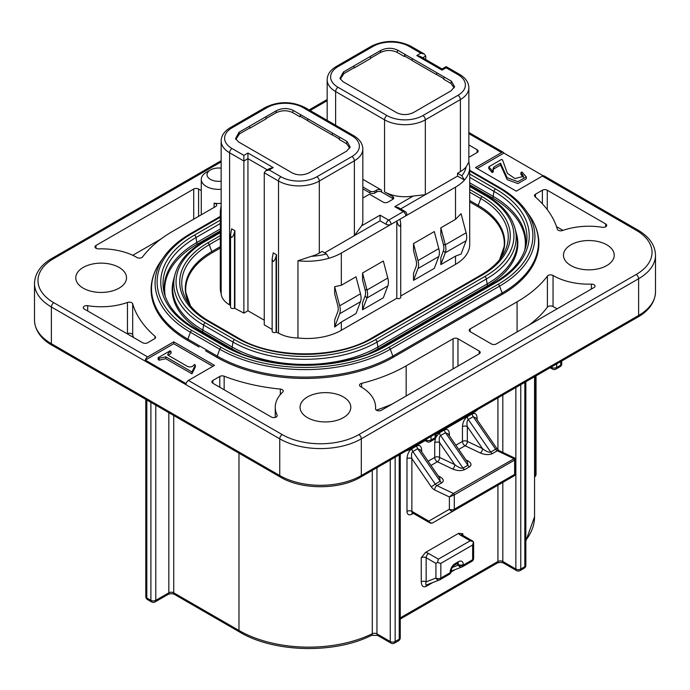 <?xml version="1.0" encoding="UTF-8"?>
<svg xmlns="http://www.w3.org/2000/svg" width="690" height="690" viewBox="0 0 690 690"><rect width="100%" height="100%" fill="white"/><g stroke="black" fill="none" stroke-linecap="round" stroke-linejoin="round"><path stroke-width="1.03" d="M83.197 288.153A25.375 14.654 180 0 1 75.771 277.794A25.375 14.654 180 0 1 91.434 264.261A25.375 14.654 180 0 1 119.085 267.435A25.375 14.654 180 0 1 126.52 277.794A25.375 14.654 180 0 1 110.849 291.327A25.375 14.654 180 0 1 83.197 288.153M570.915 265.555A25.375 14.654 180 0 1 563.48 255.188A25.375 14.654 180 0 1 579.152 241.655A25.375 14.654 180 0 1 606.803 244.829A25.375 14.654 180 0 1 614.229 255.188A25.375 14.654 180 0 1 598.566 268.729A25.375 14.654 180 0 1 570.915 265.555M307.481 417.64A25.375 14.654 180 0 1 300.055 407.281A25.375 14.654 180 0 1 315.718 393.748A25.375 14.654 180 0 1 343.37 396.923A25.375 14.654 180 0 1 350.805 407.281A25.375 14.654 180 0 1 335.133 420.822A25.375 14.654 180 0 1 307.481 417.64M367.606 294.337A14.421 8.323 -120 0 0 367.011 290.024L362.535 273.016L362.535 280.002L365.088 289.714A11.532 6.659 -120 0 1 365.562 293.164A11.532 6.659 -120 0 1 365.088 296.062L367.011 297.959A14.421 8.323 -120 0 0 367.606 294.337M362.535 273.016L383.329 261.01L387.806 278.018A14.421 8.323 60 0 1 388.401 282.331A14.421 8.323 60 0 1 387.806 285.953L383.329 297.795L362.535 309.801L362.535 302.815L365.088 296.062M341.326 322.049L334.659 327.034L334.659 320.048L337.764 311.837A11.532 6.659 -120 0 0 338.247 308.939A11.532 6.659 -120 0 0 337.764 305.489L334.659 293.681L334.659 286.704L341.326 285.263L356.014 276.785L360.482 293.793A14.421 8.323 60 0 1 361.077 298.106A14.421 8.323 60 0 1 360.482 301.728L356.014 313.571L341.326 322.049L341.326 330.294L396.793 298.278L396.793 221.05C397.88 224.681 398.967 226.406 400.053 226.225L400.726 223.767L400.053 219.17L391.083 224.345A3.459 2.001 180 0 1 386.184 224.345L380.069 220.817L354.375 235.652L354.375 160.779L319.306 181.03L319.306 253.075L322.161 251.427L326.465 253.903L329.044 258.224A48.447 27.971 180 0 1 297.959 260.76L311.345 256.326A28.833 16.646 0 0 0 319.306 253.075M334.659 327.034L339.687 313.734A14.421 8.323 -120 0 0 340.282 310.112A14.421 8.323 -120 0 0 339.687 305.799L334.659 286.704M455.512 256.128L440.832 264.598L445.3 252.756A14.421 8.323 -120 0 0 445.904 249.133A14.421 8.323 -120 0 0 445.3 244.821L443.385 244.51L440.832 234.798L440.832 227.812L455.512 219.342L461.075 213.719L466.104 232.815A14.421 8.323 60 0 1 466.699 237.127A14.421 8.323 60 0 1 466.104 240.75L461.075 254.049L455.512 256.128L455.512 264.373A48.447 27.971 0 0 0 469.7 244.596L469.7 167.377A48.447 27.971 180 0 1 464.43 180.055L461.852 175.743A44.979 25.97 0 0 0 466.035 167.014L468.838 162.107M440.832 264.598L440.832 257.612L443.385 250.858A11.532 6.659 -120 0 0 443.86 247.96A11.532 6.659 -120 0 0 443.385 244.51M416.061 266.633A11.532 6.659 -120 0 0 416.536 263.735A11.532 6.659 -120 0 0 416.061 260.285L413.508 250.573L413.508 243.587L434.303 231.581L438.78 248.59A14.421 8.323 60 0 1 439.375 252.902A14.421 8.323 60 0 1 438.78 256.525L434.303 268.367L413.508 280.373L413.508 273.387L416.061 266.633M413.508 280.373L417.985 268.531A14.421 8.323 -120 0 0 418.58 264.908A14.421 8.323 -120 0 0 417.985 260.596L413.508 243.587M591.39 289.041L591.39 284.125A50.172 28.971 180 0 1 553.38 275.672A50.172 28.971 180 0 1 553.044 275.483A3.459 2.001 180 0 1 553.044 275.483L553.044 306.558A3.459 2.001 0 0 0 553.018 306.541A3.459 2.001 0 0 0 547.403 307.162L547.403 276.086A144.175 83.24 180 0 1 517.086 301.806L470.192 328.88L470.192 331.709A3.459 2.001 180 0 1 469.174 330.294A3.459 2.001 180 0 1 470.192 328.88M479.162 353.841L479.162 351.012A3.459 2.001 180 0 1 480.18 352.426A3.459 2.001 180 0 1 479.162 353.841L381.441 410.257A3.459 2.001 180 0 1 376.542 410.257A3.459 2.001 180 0 1 375.533 408.851A3.459 2.001 180 0 1 375.533 408.747A50.172 28.971 0 0 0 375.602 407.281A50.172 28.971 0 0 0 360.568 386.607A3.459 2.001 180 0 1 359.524 385.184A3.459 2.001 180 0 1 361.612 383.347A144.175 83.24 0 0 0 406.169 365.847L453.063 338.773A3.459 2.001 180 0 1 457.962 338.773L457.962 366.079M127.452 302.462A3.459 2.001 180 0 1 131.712 302.746A3.459 2.001 180 0 1 132.678 303.833L132.678 334.909A3.459 2.001 0 0 0 131.712 333.822A3.459 2.001 0 0 0 127.452 333.537L127.452 302.462A50.172 28.971 180 0 1 87.673 305.696L87.673 310.983M282.201 389.634A3.459 2.001 180 0 1 283.219 391.049A3.459 2.001 180 0 1 282.702 392.093A50.172 28.971 0 0 0 275.25 407.281A50.172 28.971 0 0 0 277.095 415.061A3.459 2.001 180 0 1 277.225 415.596A3.459 2.001 180 0 1 275.086 417.441A3.459 2.001 180 0 1 271.317 417.01L212.874 383.269A3.459 2.001 180 0 1 211.864 381.855A3.459 2.001 180 0 1 212.874 380.44L219.782 376.455A3.459 2.001 180 0 1 224.147 376.205A144.175 83.24 0 0 0 280.33 389.074A3.459 2.001 180 0 1 282.201 389.634M221.154 203.386A17.302 9.988 180 0 1 214.107 203.153A3.459 2.001 180 0 1 215.66 203.671A3.459 2.001 180 0 1 216.669 205.085A3.459 2.001 180 0 1 215.66 206.5L172.914 231.176A144.175 83.24 180 0 0 142.597 256.904A3.459 2.001 180 0 1 136.956 257.508A50.172 28.971 180 0 0 98.61 248.866A3.459 2.001 180 0 1 95.988 248.279A3.459 2.001 180 0 1 94.97 246.865A3.459 2.001 180 0 1 95.988 245.459L193.709 189.034A3.459 2.001 180 0 1 198.599 189.034L198.599 216.341M221.154 168.179A11.532 6.659 0 0 0 210.433 169.964A11.532 6.659 0 0 0 210.433 179.383A11.532 6.659 0 0 0 221.154 181.168M221.154 189.258A17.302 9.988 180 0 1 206.353 186.447A17.302 9.988 180 0 1 201.282 179.383A17.302 9.988 180 0 1 206.353 172.319L210.433 169.964M553.044 306.558A50.172 28.971 0 0 0 553.38 306.757A50.172 28.971 0 0 0 557.244 308.758M499.543 259.681L504.149 246.494A89.976 51.948 0 0 0 477.946 206.69L469.7 201.929M220.3 248.072L212.054 252.833A89.976 51.948 0 0 0 185.851 292.638L190.457 305.825M400.726 296.001L455.512 264.373M400.726 223.767L400.726 297.338A2.303 1.328 180 0 1 400.053 298.278A2.303 1.328 180 0 1 396.793 298.278M276.086 256.249L276.492 254.722L273.231 252.833L272.145 258.966L272.817 261.424C273.913 261.605 275 259.88 276.086 256.249L276.086 332.183L278.527 333.123A28.833 16.646 0 0 0 297.959 337.988A48.447 27.971 0 0 0 341.326 330.294M276.086 332.183A2.303 1.328 180 0 1 272.817 332.183A2.303 1.328 180 0 1 272.145 331.235L272.145 258.966M264.261 172.785L265.693 170.792L269.152 169.964L280.977 176.787A25.375 14.654 0 0 0 316.865 176.787A3.459 2.001 60 0 1 319.306 181.03A28.833 16.646 180 0 1 278.527 181.03L264.261 172.785L264.261 324.878L272.145 329.432M234.488 232.237L234.893 230.702L231.633 228.821L230.555 234.954L231.228 237.412C232.314 237.584 233.401 235.868 234.488 232.237L234.488 308.163L243.872 313.105L247.943 310.759L264.261 320.169M234.488 308.163A2.303 1.328 180 0 1 231.228 308.163A2.303 1.328 180 0 1 230.555 307.223L230.555 234.954M267.116 107.571A25.375 14.654 180 0 1 302.996 107.571A3.459 2.001 120 0 1 304.73 107.398C291.611 101.102 278.501 101.102 265.383 107.398A3.459 2.001 -120 0 1 267.116 107.571L232.038 127.822A25.375 14.654 0 0 0 232.038 148.54A3.459 2.001 120 0 0 229.597 152.775A28.833 16.646 180 0 1 221.154 141.001L221.162 216.427A48.447 27.971 180 0 1 220.3 211.166L220.3 288.386A48.447 27.971 0 0 0 221.162 293.655A28.833 16.646 0 0 0 229.597 304.868L230.555 305.42M324.611 252.833L354.375 235.652L361.62 225.82L380.069 215.168L380.069 220.817M422.884 115.575A25.375 14.654 180 0 1 387.004 115.575A3.459 2.001 -60 0 0 384.554 119.819A28.833 16.646 0 0 0 425.333 119.819A3.459 2.001 60 0 0 422.884 115.575L457.962 95.332A3.459 2.001 60 0 1 460.402 99.567L425.333 119.819L425.333 194.684L457.548 176.088L464.43 180.055A48.447 27.971 180 0 1 455.512 187.154L405.763 215.875A3.459 2.001 -120 0 0 403.314 211.632L394.749 206.69L413.207 196.038A28.833 16.646 180 0 1 384.554 191.855L384.554 119.819L335.625 91.563L335.625 125.235M457.548 176.088L457.548 173.259L461.852 175.743M457.548 173.259L460.402 171.612A28.833 16.646 0 0 0 466.035 167.014M393.317 198.918A3.459 2.001 0 0 0 392.714 198.453L392.714 196.564A3.459 2.001 180 0 1 393.723 197.978A3.459 2.001 180 0 1 392.714 199.393L388.022 202.101A3.459 2.001 180 0 1 383.131 202.101L369.469 194.209L362.828 198.047M376.602 191.975L376.602 190.095A3.459 2.001 180 0 1 381.501 190.095L381.501 191.975A3.459 2.001 0 0 0 376.602 191.975L374.894 192.967A3.459 2.001 0 0 1 369.995 192.967L362.828 188.827M376.602 190.095L374.894 191.078L374.894 192.967M392.714 198.453L381.501 191.975M392.714 196.564L384.554 191.855M362.828 179.314L381.501 190.095M369.995 192.967L369.995 191.078A3.459 2.001 0 0 0 374.894 191.078M369.995 191.078L362.828 186.938M220.3 228.942L196.84 242.492A111.487 64.368 0 0 0 164.186 288.006A111.487 64.368 0 0 0 164.927 295.415M220.3 230.883L197.168 244.243A111.03 64.101 0 0 0 165.298 296.502M201.282 190.578L198.599 189.034M477.791 409.481A11.532 6.659 -60 0 1 474.677 411.99L474.056 411.637M408.816 449.302L409.429 449.664L425.135 440.591M436.132 434.243L474.677 411.99M409.429 449.664A11.532 6.659 -60 0 1 406.315 450.751M425.497 552.457A6.917 3.993 180 0 1 428.594 553.492L438.383 559.141L437.486 562.488L435.933 563.376L426.153 557.727L426.153 581.834A3.459 2.001 0 0 0 421.254 581.834L421.254 557.727L425.497 552.457L458.617 533.336L462.852 533.715L462.852 535.371M438.383 559.141L470.192 540.779L460.402 535.13A6.917 3.993 180 0 1 458.617 533.336M472.641 545.014L440.832 563.376L440.832 578.065L450.208 572.648L450.208 572.088A6.917 3.993 120 0 1 455.107 563.618L458.367 561.729A6.917 3.993 120 0 1 463.257 564.558L463.257 565.119L472.641 559.702L472.641 545.014L473.53 541.676L470.192 540.779M437.486 562.488L440.832 563.376M452.261 567.465L458.367 565.119A3.459 2.812 68.9 0 0 462.059 566.939L462.059 566.939A3.459 2.812 68.9 0 0 462.378 566.783A3.459 2.001 -120 0 0 462.541 566.706A3.459 2.001 -120 0 0 463.257 565.119A3.459 2.001 -0 0 1 458.367 565.119L456.935 563.73M435.933 563.376L435.933 578.065A3.459 2.812 68.9 0 0 439.625 579.885A3.459 3.459 0 0 0 440.116 579.652A3.459 2.001 60 0 0 440.832 578.065A3.459 2.001 180 0 1 435.933 578.065L426.153 581.834C425.359 584.327 425.652 585.284 427.032 584.706M426.731 584.844L439.625 579.885A3.459 2.812 68.9 0 0 439.953 579.729A3.459 2.001 60 0 0 440.116 579.652L449.492 574.235A3.459 2.001 60 0 1 449.328 574.313M428.111 461.222L434.717 457.41L434.717 442.635A3.459 2.001 180 0 1 439.608 442.635C438.875 439.116 439.194 436.744 440.574 435.528L462.981 468.07C461.136 468.614 458.393 467.466 454.753 464.62A3.459 2.165 -64.5 0 1 452.519 468.976L437.374 461.757L431.009 465.431M438.236 475.919L439.47 476.505A3.459 2.165 -64.5 0 1 438.823 476.773M448.664 434.786A3.459 2.001 0 0 1 449.397 434.157C449.087 430.06 447.448 428.645 444.498 429.896A3.459 2.001 -120 0 0 445.473 432.708L448.077 433.932L467.449 462.067L467.88 465.241L445.473 432.708L440.574 435.528A3.459 2.001 -120 0 1 439.608 432.716L436.054 436.986M439.47 476.505C443.541 478.774 444.325 480.87 441.841 482.793A3.459 2.001 60 0 1 440.151 481.258L439.711 478.067L420.348 449.94L417.743 448.716L412.844 451.545L435.252 484.078L440.151 481.258L417.743 448.716A3.459 2.001 60 0 1 416.769 445.904L411.878 448.733C408.929 450.881 407.298 454.193 406.988 458.643A3.459 2.001 0 0 1 411.878 458.643C411.145 455.124 411.464 452.752 412.844 451.545A3.459 2.001 60 0 1 411.878 448.733M466.552 460.765A3.459 2.165 115.5 0 0 467.199 460.497C471.27 462.766 472.055 464.862 469.571 466.785L464.672 469.605C461.265 471.089 457.211 470.882 452.519 468.976M420.935 450.794A3.459 2.001 180 0 1 421.668 450.165C421.357 446.076 419.718 444.653 416.769 445.904M514.636 459.29C515.965 458.997 515.965 459.255 514.636 460.066L454.287 494.902L449.397 496.964L453.399 493.454L514.99 458.203L498.999 450.587A3.459 2.165 -64.5 0 0 497.3 450.777L492.401 453.597C488.994 455.081 484.941 454.874 480.249 452.968L465.103 445.749L458.747 449.423M441.841 482.793L436.943 485.622L453.399 493.454A1.156 0.664 60 0 1 454.287 494.902L454.287 509.237A3.459 2.001 180 0 1 449.397 509.237A3.459 2.829 60 0 0 453.572 510.816L432.984 522.71A3.459 2.829 -120 0 1 428.809 521.123L449.397 509.237L449.397 496.964L434.709 489.969A6.917 3.993 -120 0 1 431.328 486.89L411.878 458.643L411.878 511.35L428.809 521.123A3.459 2.001 -60 0 0 429.525 522.71A3.459 3.459 0 0 0 432.984 522.71L440.324 518.466A3.459 2.829 60 0 0 440.341 518.457M455.84 445.214L462.447 441.402L462.447 426.627A3.459 2.001 180 0 1 467.337 426.627L467.337 441.402L482.483 448.612A3.459 2.165 -64.5 0 1 480.249 452.968M498.999 450.587L496.981 448.673L495.61 449.233L473.202 416.7L468.303 419.52C466.923 420.736 466.604 423.099 467.337 426.627L482.483 448.612C486.122 451.45 488.874 452.606 490.711 452.062L495.61 449.233A3.459 2.001 -120 0 0 497.085 450.665A3.459 2.001 -120 0 0 497.3 450.777L513.757 458.609A1.156 0.664 60 0 1 514.636 460.066L514.636 474.392A3.459 2.001 60 0 1 513.921 475.979L455.823 509.522A3.459 2.829 60 0 0 455.84 509.513L485.993 492.099A3.459 2.829 -120 0 1 485.967 492.117L453.572 510.816A3.459 2.001 60 0 0 454.287 509.237L514.636 474.392A3.459 2.001 180 0 0 515.654 472.978L515.654 459.255L514.99 458.203M493.359 487.847A3.459 2.829 -120 0 1 493.333 487.865L513.921 475.979A3.459 3.459 0 0 0 515.654 472.978M462.447 426.627C462.757 422.168 464.387 418.865 467.337 416.708L472.227 413.888A3.459 2.001 -120 0 0 473.202 416.7L475.807 417.924L496.981 448.673M472.227 413.888C475.186 412.629 476.816 414.052 477.126 418.149A3.459 2.001 0 0 0 476.393 418.778M501.475 483.164A3.459 2.829 60 0 0 501.492 483.155L493.333 487.865A3.459 2.001 -120 0 1 493.324 487.873M199.022 347.01A3.459 2.001 120 0 0 199.013 347.01L187.602 340.412A124.554 71.915 0 0 1 151.334 285.315C152.223 276.992 155.336 269.031 160.684 261.441A124.157 71.682 0 0 0 187.878 339.161L217.238 356.109A124.157 71.682 0 0 0 392.834 356.109L502.122 293.017A124.157 71.682 0 0 0 529.316 215.297C534.664 222.887 537.777 230.848 538.666 239.171A124.554 71.915 0 0 1 502.398 294.268A3.459 2.001 -120 0 0 502.122 293.017L499.603 286.117A2.303 1.328 -120 0 0 498.163 284.289A118.568 68.457 0 0 0 498.163 187.482L469.7 171.042M543.185 175.778L503.898 153.094A3.459 2.001 120 0 0 503.32 152.369A3.459 2.001 120 0 0 501.595 152.542L475.496 167.61L516.275 191.156L542.375 176.088A3.459 2.001 -60 0 1 544.1 175.916L637.896 230.063A3.459 2.001 -60 0 0 636.163 230.236L542.375 176.088M147.626 356.903A3.459 2.001 120 0 0 145.323 360.12L186.102 383.657A3.459 2.001 -60 0 1 188.405 380.44L214.504 365.372L173.725 341.835L147.626 356.903L53.837 302.746A3.459 2.001 -60 0 0 51.388 306.99L51.388 343.715L279.752 475.557A57.667 33.293 0 0 0 361.31 475.557L638.612 315.468A57.667 33.293 0 0 0 655.5 291.922L655.5 255.188A57.667 33.293 180 0 1 638.612 278.734L638.612 315.468A3.459 2.001 60 0 1 637.896 317.046C645.909 312.656 655.086 304.212 655.5 291.922M212.874 366.321L173.725 343.715L145.323 360.12M173.725 343.715L173.725 341.835M171.042 351.426C168.731 352.435 167.713 353.677 167.989 355.152L187.352 366.338C190.423 367.52 192.743 366.899 194.321 364.475L195.339 365.062L195.339 366.942L191.941 373.816L165.773 358.705L159.149 360.18L158.131 359.585L158.131 357.705L170.025 350.839L171.042 351.426L171.042 353.306L168.257 355.307M503.898 153.094L477.126 168.55M526.28 176.847L517.914 181.677L507.185 177.744L500.535 163.159L493.911 166.989L493.005 168.938L493.229 170.12L492.212 170.715L488.813 166.79L501.552 159.433L502.57 160.02L507.426 173.406L514.964 178.555L523.632 176.329L520.924 172.578L521.942 171.991L526.28 176.847L526.28 178.727L517.914 183.566L507.185 179.633L500.535 165.039L493.911 168.869L493.16 169.895M493.229 170.12L493.229 172.008L492.212 172.595L488.813 168.671L488.813 166.79M523.356 177.244L520.924 174.458L520.924 172.578M500.535 163.159L500.535 165.039M492.212 170.715L492.212 172.595M493.911 166.989L493.911 168.869M167.661 354.522L167.989 355.152M195.339 365.062L191.941 371.927L165.773 356.825L159.149 358.291L159.149 360.18M159.149 358.291L158.131 357.705M165.773 356.825L165.773 358.705M191.941 371.927L191.941 373.816M160.856 239.076L132.756 255.3M477.126 152.542L477.126 149.713A3.459 2.001 180 0 1 478.136 151.127A3.459 2.001 180 0 1 477.126 152.542L470.218 156.526A3.459 2.001 180 0 1 468.846 157.018M477.126 149.713L468.846 144.943M542.375 203.8L542.375 190.216L535.466 194.201L535.466 197.099M542.375 190.216A3.459 2.001 180 0 1 547.265 190.216L605.699 223.948A3.459 2.001 180 0 1 606.717 225.363A3.459 2.001 180 0 1 602.327 227.286A50.172 28.971 180 0 0 562.548 230.529A3.459 2.001 180 0 1 557.322 229.158A144.175 83.24 180 0 0 535.035 196.719A3.459 2.001 180 0 1 534.457 195.606A3.459 2.001 180 0 1 535.466 194.201M562.997 230.374L556.519 226.631M591.39 284.125A3.459 2.001 180 0 1 595.03 286.117A3.459 2.001 180 0 1 594.012 287.532L496.291 343.948A3.459 2.001 180 0 1 491.401 343.948L470.192 331.709M529.144 324.981A144.175 83.24 0 0 0 547.403 307.162M479.162 351.012L457.962 338.773M392.481 403.883A144.175 83.24 180 0 1 376.352 410.136M87.673 305.696A3.459 2.001 180 0 0 83.283 307.619A3.459 2.001 180 0 0 84.301 309.034L142.735 342.775A3.459 2.001 180 0 0 147.626 342.775L154.534 338.79A3.459 2.001 180 0 0 155.543 337.376A3.459 2.001 180 0 0 154.965 336.263A144.175 83.24 180 0 1 132.678 303.833M127.003 333.693A50.172 28.971 0 0 0 127.452 333.537M132.678 334.909A144.175 83.24 0 0 0 133.481 337.427M547.403 276.086A3.459 2.001 180 0 1 553.018 275.465M220.3 217.195L191.837 233.625A118.568 68.457 0 0 0 191.837 330.441L221.197 347.389A2.303 1.328 120 0 0 219.756 349.218L217.238 356.109A3.459 2.001 120 0 0 216.962 357.368A124.554 71.915 0 0 0 393.11 357.368L502.398 294.268M216.962 357.368L205.542 350.77A3.459 2.001 120 0 0 205.534 350.779M525.073 249.271A111.487 64.368 0 0 0 525.815 241.854A111.487 64.368 0 0 0 493.16 196.339L469.7 182.798M524.702 250.358A111.03 64.101 0 0 0 492.832 198.09L469.7 184.739M516.111 232.582A103.509 59.754 180 0 1 487.511 285.677L378.224 348.769A103.509 59.754 180 0 1 368.978 353.513M241.103 353.513A103.509 59.754 180 0 1 231.849 348.769L202.489 331.821A103.509 59.754 180 0 1 173.889 278.726M220.3 232.659L205.223 241.362A99.627 57.52 0 0 0 205.223 322.704A2.303 1.328 120 0 0 203.628 325.119A101.887 58.823 180 0 1 174.932 274.732L173.785 279.105A103.043 59.495 0 0 0 172.629 288.006A103.043 59.495 0 0 0 202.808 330.07L232.176 347.018A103.043 59.495 0 0 0 377.904 347.018L487.192 283.926A103.043 59.495 0 0 0 517.371 241.854A103.043 59.495 0 0 0 516.215 232.961L515.068 228.588A101.887 58.823 180 0 1 486.372 278.976A2.303 1.328 -120 0 0 484.777 276.561A99.627 57.52 0 0 0 484.777 195.21L469.7 186.507M307.757 120.828L307.895 118.87L332.356 132.998L332.226 134.955L307.757 120.828M307.895 118.87L300.461 114.583L300.461 116.463L299.926 116.774L292.672 112.591C287.204 110.064 281.623 110.15 275.931 112.841L276.466 110.65C282.167 107.959 287.747 107.873 293.207 110.4L300.461 114.583L299.926 116.774M276.466 110.65L265.892 116.757L266.159 118.792L249.849 128.211L249.573 126.175L249.849 128.211M349.752 148.134L346.501 143.667L339.247 139.483L339.791 137.284L332.356 132.998L332.226 134.955M354.237 67.939L353.97 65.904L370.28 56.485L370.556 58.521L354.237 67.939L353.97 65.904L343.396 72.01L343.93 73.58L353.97 67.784M454.149 87.863L450.898 83.395L443.644 79.212L444.179 77.013L451.433 81.204L454.572 86.776L451.001 90.873L413.534 112.505C407.833 115.196 402.253 115.273 396.793 112.755L342.964 81.67L339.929 78.375L343.396 72.01M444.179 77.013L436.753 72.726L436.623 74.684L412.154 60.556L412.284 58.598L436.753 72.726L436.623 74.684M412.284 58.598L404.858 54.312L404.858 56.192L404.314 56.502L397.069 52.319C391.601 49.792 386.021 49.878 380.319 52.569L380.863 50.379C386.555 47.688 392.144 47.601 397.604 50.129L404.858 54.312L404.314 56.502M300.461 116.463L307.774 120.69M266.116 118.508L275.931 112.841M265.892 116.757L238.999 132.282L239.534 133.851L249.573 128.055M339.791 137.284L347.036 141.476L350.175 147.048L346.604 151.145L309.137 172.776C303.445 175.467 297.856 175.545 292.396 173.026L238.568 141.942L235.531 138.647L238.999 132.282M235.885 139.415L239.534 133.851M332.356 134.886L339.385 138.94M340.274 79.143L343.93 73.58M436.753 74.615L443.774 78.669M404.858 56.192L412.163 60.418M370.513 58.236L380.319 52.569M380.863 50.379L370.28 56.485M329.044 258.224A48.447 27.971 180 0 0 341.326 253.075L391.083 224.345A3.459 2.001 -120 0 0 388.634 220.11L403.314 211.632A3.459 2.001 120 0 1 405.047 211.468A3.459 3.459 0 0 1 406.772 214.461A3.459 2.001 180 0 1 405.763 215.875L400.053 219.17M243.872 313.105L243.872 155.362L247.943 153.008L273.231 167.61L269.152 169.964M457.962 95.332A25.375 14.654 0 0 0 457.962 74.615L446.128 67.784C446.128 66.257 446.128 66.257 446.128 67.784L442.057 70.138C442.057 68.612 442.057 68.612 442.057 70.138C442.057 68.612 442.057 68.612 442.057 70.138L416.769 55.536L420.848 53.19L409.023 46.359A25.375 14.654 0 0 0 373.135 46.359L338.065 66.602A3.459 2.001 60 0 0 336.341 66.438C330.355 70.018 327.302 74.468 327.172 79.79A28.833 16.646 0 0 0 335.625 91.563A3.459 2.001 120 0 1 338.065 87.328A25.375 14.654 180 0 1 338.065 66.602M413.207 196.038L425.333 194.684L400.657 208.932M405.047 211.468L398.208 207.518L394.749 206.69M425.739 59.547L425.739 56.011L424.307 54.01L420.848 53.19M460.402 171.612L460.402 99.567A28.833 16.646 180 0 0 468.846 87.794L468.846 161.822L469.7 167.377M362.828 149.006C362.699 143.684 359.645 139.233 353.66 135.654A3.459 2.001 -60 0 0 351.935 135.827A25.375 14.654 180 0 1 351.935 156.544A3.459 2.001 -120 0 1 354.375 160.779A28.833 16.646 0 0 0 362.828 149.006L362.828 221.05A28.833 16.646 180 0 1 361.62 225.82M265.693 170.792L269.773 168.438L273.231 167.61M247.943 310.759L247.943 153.008M468.846 87.794C468.726 82.472 465.672 78.022 459.687 74.442L446.128 66.611L442.057 68.965L420.227 56.364L416.769 55.536M276.492 254.722L276.492 331.942M297.959 337.988L297.959 260.76M221.162 293.655L221.162 216.427M234.893 230.702L234.893 307.93M440.832 227.812L445.3 244.821L466.104 232.815M362.535 309.801L367.011 297.959L387.806 285.953M365.088 289.714L367.011 290.024L387.806 278.018M339.687 305.799L360.482 293.793M438.78 248.59L417.985 260.596M214.107 207.397L214.107 203.153M464.888 445.636A3.459 2.001 -120 0 0 465.103 445.749A3.459 2.165 115.5 0 0 467.337 441.402A3.459 2.001 180 0 0 462.447 441.402A3.459 2.001 -120 0 0 464.888 445.636M437.374 461.757A3.459 2.001 60 0 1 437.158 461.645A3.459 2.001 60 0 1 434.717 457.41A3.459 2.001 0 0 1 439.608 457.41L454.753 464.62L439.608 442.635L439.608 457.41A3.459 2.165 115.5 0 1 437.374 461.757M197.168 244.243A4.218 2.441 60 0 1 196.84 242.492L196.02 237.541A112.642 65.033 0 0 0 164.298 293.25C167.937 306.783 178.365 318.642 195.581 328.828L224.94 345.776A2.303 1.328 120 0 0 223.784 345.888L194.425 328.94A2.303 1.328 -60 0 1 195.581 328.828M534.552 475.841L535.026 475.565L535.026 376.438M425.532 439.651L426.153 440.013L426.153 439.297M376.956 467.699L376.956 633.86L390.264 641.545L390.264 460.014M155.785 405.159L155.785 600.343L168.834 592.814L168.834 412.689M551.129 367.14L551.75 367.494L551.75 366.778M502.812 395.034L502.812 452.407M502.812 482.388L502.812 561.496L515.861 569.034L515.861 387.504M525.849 540.149A98.618 56.934 0 0 0 534.552 516.767L534.552 376.714M400.252 617.886L497.921 561.496L497.921 485.217M497.921 449.794L497.921 397.863M449.397 434.157L449.397 435.847M477.126 418.149L477.126 419.839M413.31 513.343L411.878 514.171A6.917 3.993 120 0 1 406.988 511.35L406.988 458.643M421.668 450.165L421.668 451.855M435.571 438.141L434.717 442.635M439.608 432.716L444.498 429.896M455.297 569.535L451.157 571.932M432.872 582.481L426.153 586.362C423.203 587.604 421.564 586.086 421.254 581.834M173.725 415.518L173.725 592.814L238.973 630.479L238.973 453.183M371.565 635.335A3.459 1.82 -116 0 0 372.281 633.748A3.459 2.001 0 0 1 376.956 633.86A3.459 2.001 -60 0 0 377.672 635.447L371.565 635.335C334.521 654.137 273.913 652.662 239.689 632.066A3.459 2.001 -60 0 1 238.973 630.479A98.618 56.934 0 0 0 372.281 633.748L372.281 470.399M360.594 477.144A3.459 2.001 60 0 0 361.31 475.557L361.31 438.831A3.459 2.001 -120 0 0 358.869 434.596L636.163 274.499A3.459 2.001 -120 0 1 638.612 278.734L361.31 438.831A57.667 33.293 180 0 1 279.752 438.831L51.388 306.99A57.667 33.293 180 0 1 34.5 283.443L34.5 320.169A57.667 33.293 0 0 0 51.388 343.715A3.459 2.001 -60 0 0 52.104 345.302L280.468 477.144C301.573 489.9 339.489 489.9 360.594 477.144L637.896 317.046M188.405 380.44L282.201 434.596A3.459 2.001 -60 0 0 279.752 438.831L279.752 475.557A3.459 2.001 120 0 0 280.468 477.144M462.852 533.715A3.459 2.001 0 0 0 461.886 534.793M473.651 558.288A3.459 2.001 180 0 1 472.641 559.702A3.459 2.001 -120 0 1 471.925 561.289A3.459 3.459 0 0 0 473.651 558.288L473.651 542.78M471.762 561.367A3.459 2.001 -120 0 0 471.925 561.289L462.541 566.706A3.459 3.459 0 0 1 462.059 566.939L451.226 571.104M428.594 553.492A3.459 2.001 -60 0 0 426.153 557.727A3.459 2.001 0 0 0 421.254 557.727M426.8 584.818A3.459 2.001 -120 0 0 426.153 586.362M457.91 563.187A3.459 2.001 -60 0 1 458.367 564.558A3.459 2.001 0 0 0 463.257 564.558M455.107 563.618A3.459 2.001 -120 0 1 454.391 565.196L457.651 563.316A3.459 2.001 -120 0 0 458.367 561.729M454.391 565.196C452.743 566.3 451.691 568.129 451.226 570.682L451.226 571.242A3.459 2.001 -0 0 1 450.208 572.648A3.459 2.001 60 0 1 449.492 574.235A3.459 3.459 0 0 0 451.226 571.242A3.459 2.001 -0 0 0 451.191 570.958M451.226 570.682A3.459 2.001 180 0 1 450.208 572.088M464.672 469.605A3.459 2.001 -120 0 1 462.981 468.07L467.88 465.241A3.459 2.001 -120 0 0 469.571 466.785M467.337 416.708A3.459 2.001 -120 0 0 468.303 419.52L490.711 452.062A3.459 2.001 -120 0 0 492.401 453.597M440.306 518.475A3.459 2.001 60 0 0 440.324 518.466L503.51 481.991M465.966 459.911L467.199 460.497M434.709 489.969A3.459 2.165 115.5 0 1 436.943 485.622A3.459 2.001 60 0 1 435.252 484.078L431.328 486.89M429.525 522.71L412.594 512.929A3.459 2.001 -60 0 1 411.878 511.35A3.459 2.001 0 0 0 406.988 511.35M412.31 512.817A3.459 2.001 -120 0 0 411.878 514.171M395.154 457.185L395.154 641.545L399.234 639.19L399.234 454.831M520.76 384.675L520.76 569.034L524.831 566.68L524.831 382.32M146.815 399.976L146.815 597.989L150.894 600.343L150.894 402.33M534.552 476.997A3.459 3.459 0 0 0 536.044 474.151A3.459 2.001 180 0 1 535.026 475.565A3.459 2.001 60 0 1 534.552 476.963M525.849 565.265A3.459 2.001 180 0 1 524.831 566.68A3.459 2.001 -120 0 1 524.115 568.258A3.459 3.459 0 0 0 525.849 565.265L525.849 381.734M520.76 569.034A3.459 2.001 180 0 1 515.861 569.034A3.459 2.001 -60 0 0 516.577 570.613A3.459 3.459 0 0 0 520.044 570.613A3.459 2.001 -120 0 0 520.76 569.034M516.577 570.613L503.527 563.083A3.459 2.001 -60 0 1 502.812 561.496A3.459 2.001 0 0 0 497.921 561.496A3.459 2.001 -120 0 1 497.205 563.083L400.252 619.059M400.252 637.776A3.459 2.001 180 0 1 399.234 639.19A3.459 2.001 -120 0 1 398.518 640.777A3.459 3.459 0 0 0 400.252 637.776L400.252 454.253M395.154 641.545A3.459 2.001 180 0 1 390.264 641.545A3.459 2.001 -60 0 0 390.98 643.132A3.459 3.459 0 0 0 394.439 643.132A3.459 2.001 -120 0 0 395.154 641.545M147.531 599.576A3.459 3.459 0 0 1 145.797 596.574A3.459 2.001 0 0 0 146.815 597.989A3.459 2.001 120 0 0 147.531 599.576L151.61 601.93A3.459 3.459 0 0 0 155.069 601.93A3.459 2.001 -120 0 0 155.785 600.343A3.459 2.001 0 0 1 150.894 600.343A3.459 2.001 120 0 0 151.61 601.93M239.689 632.066L174.441 594.392A3.459 2.001 -60 0 1 173.725 592.814A3.459 2.001 180 0 0 168.834 592.814A3.459 2.001 60 0 1 168.119 594.392L155.069 601.93M636.163 274.499A54.208 31.3 0 0 0 636.163 230.236M501.595 152.542L468.846 133.636M282.201 434.596A54.208 31.3 0 0 0 358.869 434.596M221.154 161.891L53.837 258.491A3.459 2.001 -120 0 0 52.104 258.319L221.154 160.718M327.172 100.68L310.129 110.521M53.837 258.491A54.208 31.3 0 0 0 53.837 302.746M193.709 219.17L193.709 189.034M95.988 245.459L95.988 248.279M547.265 190.216L547.265 209.631M605.699 226.777L605.699 223.948M517.086 331.942L517.086 301.806M453.063 368.909L453.063 338.773M406.169 395.982L406.169 365.847M361.612 383.347L361.612 387.219M280.33 394.585L280.33 389.074M224.147 376.205L224.147 389.781M219.782 387.254L219.782 376.455M212.874 380.44L212.874 383.269M277.095 416.13L277.095 415.061M154.965 338.488L154.965 336.263M460.402 535.13A3.459 2.001 -60 0 1 462.136 534.957L461.714 534.638L461.834 535.13M556.64 363.958L556.64 367.494L560.72 365.139L560.72 361.603M431.043 436.468L431.043 440.013L435.123 437.658L435.123 434.114M424.523 440.237L426.869 441.591A3.459 2.001 -60 0 1 426.153 440.013A3.459 2.001 180 0 0 431.043 440.013A3.459 2.001 60 0 1 430.327 441.591L434.407 439.237A3.459 2.001 -120 0 0 435.123 437.658A3.459 2.001 0 0 0 436.132 436.244A3.459 3.459 0 0 1 434.407 439.237M550.12 367.727L552.466 369.081A3.459 2.001 -60 0 1 551.75 367.494A3.459 2.001 180 0 0 556.64 367.494A3.459 2.001 60 0 1 555.924 369.081L560.004 366.726A3.459 3.459 0 0 0 561.738 363.725A3.459 2.001 0 0 1 560.72 365.139A3.459 2.001 60 0 1 560.004 366.726M393.11 357.368A3.459 2.001 -120 0 0 392.834 356.109L390.316 349.218A120.603 69.63 180 0 1 219.756 349.218L190.397 332.261A120.603 69.63 180 0 1 163.979 256.766L160.684 261.441M191.837 330.441A2.303 1.328 120 0 0 190.397 332.261L187.878 339.161A3.459 2.001 120 0 0 187.602 340.412M498.163 187.482A2.303 1.328 120 0 1 499.318 187.37C510.85 194.045 519.751 201.799 526.022 210.623A120.603 69.63 180 0 1 499.603 286.117L390.316 349.218A2.303 1.328 -120 0 0 388.875 347.389L498.163 284.289M221.197 347.389A118.568 68.457 0 0 0 388.875 347.389M191.837 233.625A2.303 1.328 -120 0 0 190.682 233.513C179.15 240.189 170.249 247.943 163.979 256.766M499.318 187.37L469.959 170.413A2.303 1.328 120 0 0 469.7 170.318M224.94 345.776C266.375 371.065 343.698 371.065 385.132 345.776L494.42 282.684A2.303 1.328 60 0 1 495.575 282.797L386.288 345.888A114.902 66.335 180 0 1 223.784 345.888M469.7 174.035L495.575 188.974A114.902 66.335 180 0 1 495.575 282.797M495.575 188.974A2.303 1.328 120 0 0 493.98 191.389L469.7 177.373M494.42 282.684C511.635 272.498 522.063 260.639 525.702 247.106A112.642 65.033 0 0 0 493.98 191.389L493.16 196.339A4.218 2.441 120 0 1 492.832 198.09M385.132 345.776A2.303 1.328 60 0 1 386.288 345.888M194.425 328.94A114.902 66.335 180 0 1 194.425 235.126A2.303 1.328 60 0 1 196.02 237.541L220.3 223.526M194.425 235.126L220.3 220.188M207.819 321.204A2.303 1.328 120 0 1 208.975 321.091L238.335 338.048A2.303 1.328 120 0 0 237.179 338.16L207.819 321.204A95.962 55.407 180 0 1 207.819 242.854L220.3 235.652M469.7 189.5L482.181 196.71A95.962 55.407 180 0 1 482.181 275.06L372.893 338.16A95.962 55.407 180 0 1 237.179 338.16M372.893 338.16A2.303 1.328 -120 0 0 371.738 338.048L481.025 274.948A2.303 1.328 -120 0 1 482.181 275.06M220.3 238.309L209.26 244.683A2.303 1.328 -120 0 0 207.819 242.854M190.431 305.799A90.373 52.173 180 0 1 211.77 251.574L209.26 244.683A93.926 54.225 0 0 0 188.68 303.479C193.321 310.052 200.083 315.925 208.975 321.091M482.181 196.71A2.303 1.328 120 0 0 480.74 198.539L469.7 192.165M481.025 274.948C489.917 269.781 496.679 263.908 501.32 257.336A93.926 54.225 0 0 0 480.74 198.539L478.23 205.43A90.373 52.173 180 0 1 499.569 259.656M212.054 252.833A3.459 2.001 -120 0 0 211.77 251.574L220.3 246.658M469.7 200.505L478.23 205.43A3.459 2.001 120 0 0 477.946 206.69M205.223 322.704L234.591 339.653A99.627 57.52 0 0 0 375.489 339.653L484.777 276.561M375.489 339.653A2.303 1.328 60 0 1 377.085 342.068A101.887 58.823 180 0 1 232.996 342.068L203.628 325.119L202.808 330.07A4.218 2.441 -60 0 1 202.489 331.821M487.511 285.677A4.218 2.441 -120 0 1 487.192 283.926L486.372 278.976L377.085 342.068L377.904 347.018A4.218 2.441 -120 0 0 378.224 348.769M234.591 339.653A2.303 1.328 120 0 0 232.996 342.068L232.176 347.018A4.218 2.441 -60 0 1 231.849 348.769M220.3 231.874L204.076 241.241A2.303 1.328 60 0 1 205.223 241.362M469.7 185.731L485.924 195.097A2.303 1.328 120 0 0 484.777 195.21M293.207 110.4L292.672 112.591M346.501 143.667L347.036 141.476M450.898 83.395L451.433 81.204M397.604 50.129L397.069 52.319M351.935 135.827L302.996 107.571M232.038 148.54L243.872 155.362M316.865 176.787L351.935 156.544M338.065 87.328L387.004 115.575M278.527 333.123L278.527 181.03A3.459 2.001 -60 0 1 280.977 176.787M386.184 224.345A3.459 2.001 -60 0 1 388.634 220.11L380.069 215.168M459.687 74.442A3.459 2.001 120 0 0 457.962 74.615M409.023 46.359A3.459 2.001 -60 0 1 410.757 46.187C397.638 39.891 384.52 39.891 371.41 46.187A3.459 2.001 -120 0 1 373.135 46.359M232.038 127.822A3.459 2.001 -120 0 0 230.313 127.65C224.328 131.229 221.274 135.68 221.154 141.001M267.323 169.852L247.943 158.666L243.872 161.012L229.597 152.775L229.597 304.868M311.345 256.326A44.979 25.97 0 0 0 326.465 253.903M425.739 56.011L422.677 57.779M341.326 253.075L341.326 285.263M455.512 187.154L455.512 219.342M417.985 268.531L438.78 256.525M443.385 250.858L445.3 252.756L466.104 240.75M339.687 313.734L360.482 301.728M457.651 563.316L458.134 563.109L457.651 562.971M412.594 512.929L412.111 512.791L412.594 512.592M536.044 474.151L536.044 375.852M534.552 516.767L525.849 540.908M520.044 570.613L524.115 568.258M503.527 563.083C501.759 562.212 499.646 562.212 497.205 563.083M394.439 643.132L398.518 640.777M377.672 635.447L390.98 643.132M145.797 596.574L145.797 399.389M174.441 594.392C172.672 593.521 170.559 593.521 168.119 594.392M655.5 255.188C655.181 245.183 649.316 236.808 637.896 230.063M468.846 132.471L503.32 152.369M309.12 109.934L327.172 99.507M52.104 258.319C44.091 262.709 34.914 271.144 34.5 283.443M52.104 345.302C44.091 340.912 34.914 332.468 34.5 320.169M375.602 409.248L375.602 407.281M275.25 417.398L275.25 407.281M201.282 179.383L201.282 214.797M472.641 541.02L462.136 534.957M426.869 441.591A3.459 3.459 0 0 0 430.327 441.591M436.132 433.536L436.132 436.244M552.466 369.081A3.459 3.459 0 0 0 555.924 369.081M561.738 361.017L561.738 363.725M220.3 216.41L190.682 233.513M526.022 210.623L529.316 215.297M238.335 338.048C272.791 359.093 337.289 359.093 371.738 338.048M204.076 241.241C188.292 250.47 178.581 261.631 174.932 274.732M485.924 195.097C501.708 204.326 511.419 215.487 515.068 228.588M336.341 66.438L371.41 46.187M230.313 127.65L265.383 107.398M410.757 46.187L424.307 54.01M221.154 205.594L220.3 211.166M327.172 79.79L327.172 120.362M304.73 107.398L353.66 135.654"/></g></svg>
